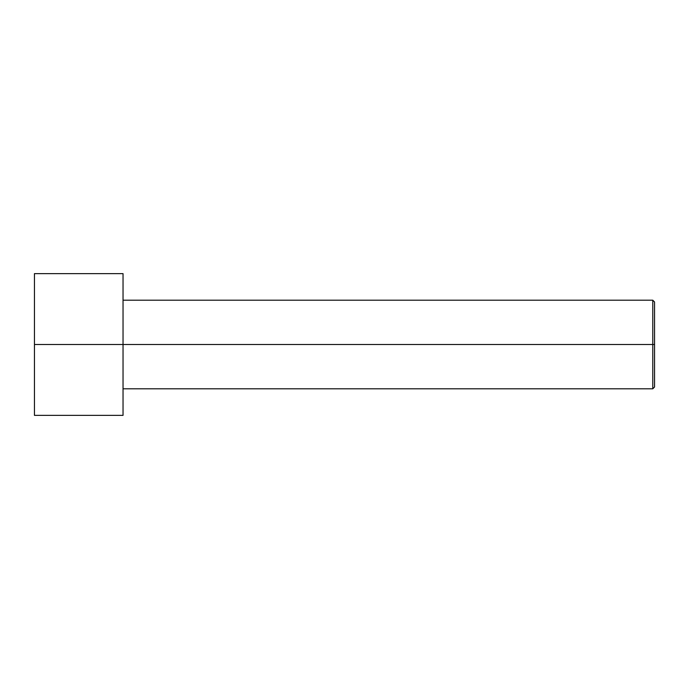 <?xml version="1.0" encoding="UTF-8"?>
<svg xmlns="http://www.w3.org/2000/svg" width="689" height="689" viewBox="0 0 689 689"><rect width="100%" height="100%" fill="white"/><g stroke="black" fill="none" stroke-linecap="round" stroke-linejoin="round"><path stroke-width="1.03" d="M654.55 344.5L654.55 301.98L654.55 387.02L654.55 344.5L652.776 344.5L652.776 300.206L652.776 344.5L654.55 344.5M652.776 344.5L652.776 300.206L652.776 388.794L652.776 344.5L123.038 344.5L652.776 344.5L652.776 388.794L652.776 344.5M123.038 344.5L123.038 273.628L123.038 415.372L123.038 344.5L34.45 344.5L34.45 273.628L34.45 344.5L123.038 344.5L123.038 273.628L123.038 344.5M34.45 344.5L34.45 415.372L34.45 344.5M654.55 301.98L652.776 300.206L123.038 300.206M123.038 273.628L34.45 273.628M123.038 415.372L34.45 415.372M654.55 387.02L652.776 388.794L123.038 388.794"/></g></svg>
